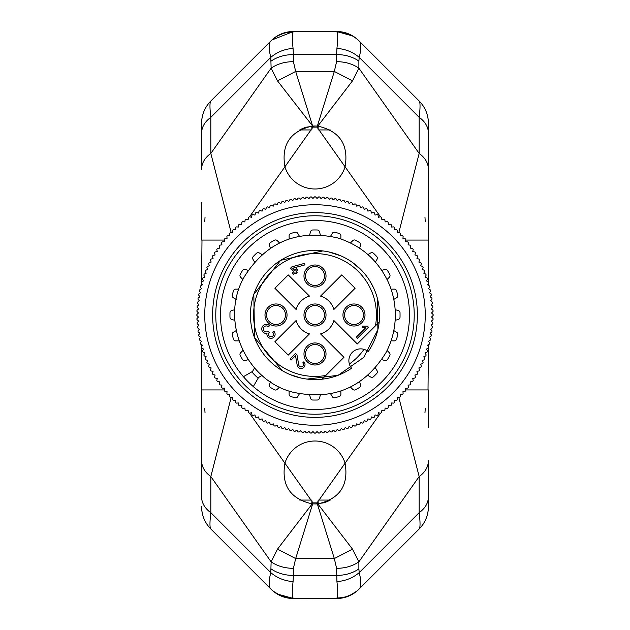 <?xml version="1.0" encoding="UTF-8"?>
<svg xmlns="http://www.w3.org/2000/svg" width="630" height="630" viewBox="0 0 630 630"><rect width="100%" height="100%" fill="white"/><g stroke="black" fill="none" stroke-linecap="round" stroke-linejoin="round"><path stroke-width="0.94" d="M300.825 129.37L300.825 129.37A31.5 31.5 0 0 1 306.676 127.118L315 126L312.645 126.087L295.675 71.434L334.325 71.434L317.355 126.087L317.796 126.126L352.509 80.853L334.325 71.434L336.601 61.645C345.248 61.74 352.674 63.913 358.88 68.174L352.509 80.853M312.551 126.094L312.968 127.118L312.33 126.11M317.67 126.11L317.032 127.118L317.449 126.094M317.449 503.905L317.032 502.882L312.968 502.882L312.551 503.905M270.876 40.974L210.83 101.02A31.5 31.5 0 0 0 201.6 123.299C201.726 114.652 204.805 107.226 210.83 101.02C209.68 102.288 209.68 107.722 210.83 117.33L270.79 57.369C268.616 48.786 268.616 43.344 270.79 41.06L271.12 40.729C277.326 34.705 284.752 31.626 293.399 31.5L336.601 31.5C345.248 31.626 352.674 34.705 358.88 40.729C352.674 34.705 345.248 31.626 336.601 31.5L336.932 32.051C337.964 33.87 337.964 39.312 336.932 48.36L336.601 54.566L293.399 54.566L293.068 48.36C292.036 39.312 292.036 33.878 293.068 32.051L293.399 31.5L271.853 40.021M315 126L317.355 126.087M231.178 397.412L210.83 476.556L210.83 512.67C209.68 522.27 209.68 527.704 210.83 528.98L270.79 588.94C268.616 586.656 268.616 581.222 270.79 572.631L271.12 561.826C277.326 566.087 284.752 568.26 293.399 568.355L295.675 558.566L312.645 503.913L312.204 503.874L277.491 549.147L295.675 558.566L334.325 558.566L317.355 503.913L317.796 503.874L352.509 549.147L334.325 558.566L336.601 568.355L336.932 581.64C337.964 590.688 337.964 596.122 336.932 597.949L336.601 598.5L290.556 598.374L281.342 596.098L273.223 591.192L271.128 589.278C277.326 595.295 284.752 598.374 293.399 598.5L293.068 597.949C292.036 596.13 292.036 590.688 293.068 581.64L293.399 575.434L336.601 575.434C345.248 575.347 352.674 573.174 358.88 568.914L359.21 572.631C353.028 577.899 345.602 580.899 336.932 581.64M312.645 503.913L317.355 503.913M205.664 270.301A118.125 118.125 0 0 0 205.293 271.199L206.191 273.231L204.167 274.129A118.125 118.125 0 0 0 203.836 275.058L204.797 277.058L202.813 278.027A118.125 118.125 0 0 0 202.506 278.964L203.545 280.925L201.592 281.964L201.986 240.069M220.5 191.071L212.775 161.012M311.85 501.299L312.968 502.882L312.33 503.89M271.128 40.722L271.168 40.682A31.5 31.5 0 0 0 271.152 40.698A31.5 31.5 0 0 1 293.399 31.5A31.5 31.5 0 0 0 271.12 40.729A31.5 31.5 0 0 1 271.168 40.682M277.066 36.06L285.878 32.413M272.105 39.785A31.5 31.5 0 0 1 291.95 31.531A31.5 31.5 0 0 0 272.105 39.785M270.79 41.06C276.972 35.067 284.398 32.067 293.068 32.051M271.12 61.086C277.326 56.826 284.752 54.653 293.399 54.566L293.399 61.645C284.752 61.74 277.326 63.913 271.12 68.174L270.79 57.369C276.972 52.101 284.398 49.101 293.068 48.36M201.6 123.299L201.6 169.194C201.726 163.083 204.805 157.831 210.83 153.444L271.12 68.174L277.491 80.853L295.675 71.434L293.399 61.645M312.645 126.087L277.491 80.853M199.356 339.082A118.125 118.125 0 0 0 199.56 340.035L201.435 341.216L200.261 343.098A118.125 118.125 0 0 0 200.505 344.051L202.419 345.169L201.316 347.083A118.125 118.125 0 0 0 201.584 348.028L201.6 460.806C201.726 466.917 204.805 472.169 210.83 476.556L271.12 561.826L277.491 549.147M201.6 496.92L201.6 460.806L201.6 496.92A31.5 22.271 180 0 0 210.83 512.67L270.79 572.631C276.972 577.899 284.398 580.899 293.068 581.64M277.082 593.948L293.399 598.5A31.5 31.5 0 0 1 271.12 589.27L270.79 588.94C276.972 594.933 284.398 597.941 293.068 597.949M293.399 598.5A31.5 31.5 0 0 1 271.12 589.27L266.907 585.057M261.67 579.82L239.62 557.77M291.942 598.469A31.5 31.5 0 0 1 272.002 590.121A31.5 31.5 0 0 0 291.942 598.469M205.026 217.35L204.75 221.414M201.6 346.587L201.6 344.689M201.6 285.311L201.6 283.413M210.83 153.444A31.5 22.271 0 0 0 201.6 169.194L201.6 133.08C201.726 126.969 204.805 121.724 210.83 117.33L210.83 153.444L231.178 232.588M312.204 126.126C290.28 131.079 281.177 144.64 284.91 166.808L310.976 129.938M310.976 500.062L284.91 463.192C281.185 485.36 290.28 498.921 312.204 503.874M299.746 129.938L311.85 129.938L311.85 126.157M201.6 506.701A31.5 31.5 0 0 0 210.83 528.98L210.83 528.98C204.805 522.774 201.726 515.348 201.6 506.701M201.632 508.024A31.5 31.5 0 0 0 210.83 528.98M201.6 202.805L201.6 240.069L224.256 240.069M201.6 389.931L224.256 389.931M205.026 412.65L204.75 408.579L205.026 412.65M311.85 503.842L311.85 500.062L299.746 500.062M319.024 129.938L345.09 166.808A31.5 31.5 0 0 1 284.91 166.808L249.535 216.83M249.535 413.17L284.91 463.192A31.5 31.5 0 0 1 345.09 463.192L319.024 500.062M283.815 307.204A11.025 11.025 0 0 1 283.815 322.796A11.025 11.025 0 0 1 268.223 322.796A11.025 11.025 0 0 1 268.223 307.204A11.025 11.025 0 0 1 283.815 307.204M307.204 283.815A11.025 11.025 0 0 1 307.204 268.223A11.025 11.025 0 0 1 322.796 268.223A11.025 11.025 0 0 1 322.796 283.815A11.025 11.025 0 0 1 307.204 283.815M322.796 346.185A11.025 11.025 0 0 1 322.796 361.777A11.025 11.025 0 0 1 307.204 361.777A11.025 11.025 0 0 1 307.204 346.185A11.025 11.025 0 0 1 322.796 346.185M346.185 322.796A11.025 11.025 0 0 1 346.185 307.204A11.025 11.025 0 0 1 361.777 307.204A11.025 11.025 0 0 1 361.777 322.796A11.025 11.025 0 0 1 346.185 322.796M322.796 307.204A11.025 11.025 0 0 1 322.796 322.796A11.025 11.025 0 0 1 307.204 322.796A11.025 11.025 0 0 1 307.204 307.204A11.025 11.025 0 0 1 322.796 307.204M375.464 325.812L357.32 343.956L333.892 320.528A19.688 19.688 0 0 1 320.528 333.892L343.956 357.32L322.095 379.181A64.575 64.575 0 0 0 351.579 368.211A11.812 11.812 0 0 1 368.211 351.579A64.575 64.575 0 0 0 379.181 322.095L375.464 325.812A61.425 61.425 0 0 0 332.293 256.064A61.425 61.425 0 0 0 256.064 297.707A61.425 61.425 0 0 0 325.812 375.464M296.108 320.528A19.688 19.688 0 0 0 309.472 333.892L288.272 355.092L274.908 341.728L296.108 320.528M296.108 309.472L274.908 288.272L288.272 274.908L309.472 296.108A19.688 19.688 0 0 0 296.108 309.472M333.892 309.472A19.688 19.688 0 0 0 320.528 296.108L341.728 274.908L355.092 288.272L333.892 309.472M268.451 326.805L269.561 325.694A4.567 4.567 0 0 0 261.993 327.482A4.567 4.567 0 0 0 266.986 333.443A4.103 4.103 0 0 0 272.191 338.184A4.103 4.103 0 0 0 273.908 331.356L272.798 332.467A2.528 2.528 0 0 1 272.759 336.081A2.528 2.528 0 0 1 269.144 335.963A2.528 2.528 0 0 1 269.341 332.356L268.301 331.167A2.992 2.992 0 0 1 264.127 330.939A2.992 2.992 0 0 1 264.261 326.757A2.992 2.992 0 0 1 268.451 326.805M357.32 338.389L356.21 337.27L365.77 327.71L362.62 327.71L362.62 326.135L367.345 326.135L368.455 327.253L357.32 338.389M291.052 360.108L289.942 358.99L295.509 353.422L296.974 354.887L298.754 364.967A2.362 2.362 0 0 0 302.172 366.652A2.362 2.362 0 0 0 302.746 362.888L303.865 361.777A3.938 3.938 0 0 1 302.896 368.054A3.938 3.938 0 0 1 297.202 365.243L295.509 355.651L291.052 360.108M292.17 273.239L293.84 271.569L290.501 268.223L291.911 266.813L304.566 263.364L304.983 264.876L292.73 268.223L294.95 270.451L296.628 268.782L297.738 269.892L296.068 271.569L297.179 272.68L296.068 273.79L294.95 272.68L293.281 274.349L292.17 273.239M379.181 322.095A64.575 64.575 0 0 0 253.039 296.817A64.575 64.575 0 0 0 322.095 379.181M349.335 364.022A59.85 59.85 0 0 0 364.022 349.335M367.912 375.433L370.716 377.047A2.362 2.362 0 0 0 373.519 376.716A85.05 85.05 0 0 0 376.716 373.519A2.362 2.362 0 0 0 377.047 370.716L375.433 367.912M387.072 350.469L389.356 352.753A2.362 2.362 0 0 1 389.757 355.548A85.05 85.05 0 0 1 387.497 359.47A2.362 2.362 0 0 1 384.875 360.517L381.756 359.675M393.797 330.608L396.593 332.223A2.362 2.362 0 0 1 397.711 334.821A85.05 85.05 0 0 1 396.538 339.192A2.362 2.362 0 0 1 394.27 340.877L391.041 340.877M395.152 309.684L398.27 310.519A2.362 2.362 0 0 1 400.018 312.74A85.05 85.05 0 0 1 400.018 317.26A2.362 2.362 0 0 1 398.27 319.481L395.152 320.316M391.041 289.123L394.27 289.123A2.362 2.362 0 0 1 396.538 290.808A85.05 85.05 0 0 1 397.711 295.179A2.362 2.362 0 0 1 396.593 297.777L393.797 299.392M381.756 270.325L384.875 269.482A2.362 2.362 0 0 1 387.497 270.53A85.05 85.05 0 0 1 389.757 274.452A2.362 2.362 0 0 1 389.356 277.247L387.072 279.531M367.912 254.567L370.716 252.953A2.362 2.362 0 0 1 373.519 253.284A85.05 85.05 0 0 1 376.716 256.481A2.362 2.362 0 0 1 377.047 259.284L375.433 262.088M350.469 242.928L352.753 240.644A2.362 2.362 0 0 1 355.548 240.243A85.05 85.05 0 0 1 359.47 242.503A2.362 2.362 0 0 1 360.517 245.125L359.675 248.244M330.608 236.203L332.223 233.407A2.362 2.362 0 0 1 334.821 232.289A85.05 85.05 0 0 1 338.948 233.391A85.05 85.05 0 0 1 339.192 233.462A2.362 2.362 0 0 1 340.877 235.73L340.877 238.959M309.684 234.848L310.519 231.73A2.362 2.362 0 0 1 312.74 229.982A85.05 85.05 0 0 1 317.26 229.982A2.362 2.362 0 0 1 319.481 231.73L320.316 234.848M289.123 238.959L289.123 235.73A2.362 2.362 0 0 1 290.808 233.462A85.05 85.05 0 0 1 295.179 232.289A2.362 2.362 0 0 1 297.777 233.407L299.392 236.203M270.325 248.244L269.482 245.125A2.362 2.362 0 0 1 270.53 242.503A85.05 85.05 0 0 1 274.452 240.243A2.362 2.362 0 0 1 277.247 240.644L279.531 242.928M254.567 262.088L252.953 259.284A2.362 2.362 0 0 1 253.284 256.481A85.05 85.05 0 0 1 256.481 253.284A2.362 2.362 0 0 1 259.284 252.953L262.088 254.567M242.928 279.531L240.644 277.247A2.362 2.362 0 0 1 240.243 274.452A85.05 85.05 0 0 1 242.503 270.53A2.362 2.362 0 0 1 245.125 269.482L248.244 270.325M236.203 299.392L233.407 297.777A2.362 2.362 0 0 1 232.289 295.179A85.05 85.05 0 0 1 233.462 290.808A2.362 2.362 0 0 1 235.73 289.123L238.959 289.123M234.848 320.316L231.73 319.481A2.362 2.362 0 0 1 229.982 317.26A85.05 85.05 0 0 1 229.982 312.74A2.362 2.362 0 0 1 231.73 310.519L234.848 309.684M238.959 340.877L235.73 340.877A2.362 2.362 0 0 1 233.462 339.192A85.05 85.05 0 0 1 232.289 334.821A2.362 2.362 0 0 1 233.407 332.223L236.203 330.608M248.244 359.675L245.125 360.517A2.362 2.362 0 0 1 242.503 359.47A85.05 85.05 0 0 1 240.243 355.548A2.362 2.362 0 0 1 240.644 352.753L242.928 350.469M253.307 386.584L258.662 377.299A2.362 2.362 0 0 0 259.284 377.047A2.362 2.362 0 0 1 256.481 376.716A85.05 85.05 0 0 1 253.284 373.519A2.362 2.362 0 0 1 252.953 370.716L254.567 367.912M259.284 377.047L262.088 375.433M279.531 387.072L277.247 389.356A2.362 2.362 0 0 1 274.452 389.757A85.05 85.05 0 0 1 270.53 387.497A2.362 2.362 0 0 1 269.482 384.875L270.325 381.756M299.392 393.797L297.777 396.593A2.362 2.362 0 0 1 295.179 397.711A85.05 85.05 0 0 1 291.052 396.609A85.05 85.05 0 0 1 290.808 396.538A2.362 2.362 0 0 1 289.123 394.27L289.123 391.041M320.316 395.152L319.481 398.27A2.362 2.362 0 0 1 317.26 400.018A85.05 85.05 0 0 1 312.74 400.018A2.362 2.362 0 0 1 310.519 398.27L309.684 395.152M340.877 391.041L340.877 394.27A2.362 2.362 0 0 1 339.192 396.538A85.05 85.05 0 0 1 334.821 397.711A2.362 2.362 0 0 1 332.223 396.593L330.608 393.797M359.675 381.756L360.517 384.875A2.362 2.362 0 0 1 359.47 387.497A85.05 85.05 0 0 1 355.548 389.757A2.362 2.362 0 0 1 352.753 389.356L350.469 387.072M347.295 321.686A9.45 9.45 0 0 0 360.659 321.686A9.45 9.45 0 0 0 360.659 308.314A9.45 9.45 0 0 0 347.295 308.314A9.45 9.45 0 0 0 347.295 321.686M308.314 360.659A9.45 9.45 0 0 0 321.686 360.659A9.45 9.45 0 0 0 321.686 347.295A9.45 9.45 0 0 0 308.314 347.295A9.45 9.45 0 0 0 308.314 360.659M269.341 321.686A9.45 9.45 0 0 0 282.705 321.686A9.45 9.45 0 0 0 282.705 308.314A9.45 9.45 0 0 0 269.341 308.314A9.45 9.45 0 0 0 269.341 321.686M308.314 282.705A9.45 9.45 0 0 0 321.686 282.705A9.45 9.45 0 0 0 321.686 269.341A9.45 9.45 0 0 0 308.314 269.341A9.45 9.45 0 0 0 308.314 282.705M308.314 321.686A9.45 9.45 0 0 0 321.686 321.686A9.45 9.45 0 0 0 321.686 308.314A9.45 9.45 0 0 0 308.314 308.314A9.45 9.45 0 0 0 308.314 321.686M341.602 224.319A94.5 94.5 0 0 0 224.319 288.398A94.5 94.5 0 0 0 288.398 405.681A94.5 94.5 0 0 0 405.681 341.602A94.5 94.5 0 0 0 341.602 224.319M342.933 219.791A99.225 99.225 0 0 0 219.791 287.067A99.225 99.225 0 0 0 287.067 410.209A99.225 99.225 0 0 0 410.209 342.933A99.225 99.225 0 0 0 342.933 219.791M343.822 216.767A102.375 102.375 0 0 0 216.767 286.177A102.375 102.375 0 0 0 286.177 413.233A102.375 102.375 0 0 0 413.233 343.822A102.375 102.375 0 0 0 343.822 216.767M346.043 209.207A110.25 110.25 0 0 0 209.207 283.957A110.25 110.25 0 0 0 283.957 420.793A110.25 110.25 0 0 0 420.793 346.043A110.25 110.25 0 0 0 346.043 209.207M270.301 424.337A118.125 118.125 0 0 0 271.199 424.707L273.231 423.809L274.129 425.833A118.125 118.125 0 0 0 275.058 426.163L277.058 425.203L278.027 427.187A118.125 118.125 0 0 0 278.964 427.494L280.925 426.455L281.964 428.408A118.125 118.125 0 0 0 282.909 428.683L284.831 427.581L285.941 429.495A118.125 118.125 0 0 0 286.894 429.731L288.784 428.565L289.957 430.44A118.125 118.125 0 0 0 290.918 430.644M266.514 422.714A118.125 118.125 0 0 0 267.396 423.108L269.459 422.281L270.286 424.337M259.111 419.068A118.125 118.125 0 0 0 259.977 419.525L262.088 418.848L262.773 420.95A118.125 118.125 0 0 0 263.655 421.383L265.742 420.627L266.498 422.706M251.992 414.918A118.125 118.125 0 0 0 252.819 415.43L254.969 414.902L255.504 417.052A118.125 118.125 0 0 0 256.363 417.54L258.497 416.934L259.103 419.06M245.172 410.28A118.125 118.125 0 0 0 245.96 410.847L248.149 410.469L248.535 412.65A118.125 118.125 0 0 0 249.346 413.201L251.52 412.745L251.984 414.91M224.044 387.883A116.55 116.55 0 0 0 224.422 388.348L224.193 390.545A118.125 118.125 0 0 0 224.823 391.301L227.036 391.466L226.887 393.671A118.125 118.125 0 0 0 227.54 394.404L229.761 394.49L229.682 396.695A118.125 118.125 0 0 0 230.367 397.404L232.588 397.412L232.588 399.625A118.125 118.125 0 0 0 233.297 400.31L235.51 400.239L235.589 402.452A118.125 118.125 0 0 0 236.321 403.106L238.534 402.964L238.691 405.169A118.125 118.125 0 0 0 239.447 405.799L241.652 405.578L241.881 407.775A118.125 118.125 0 0 0 242.66 408.382L244.857 408.083L245.164 410.272M219.728 384.835L221.917 385.143L221.61 387.332A118.125 118.125 0 0 0 222.217 388.111L224.422 388.348M215.09 378.016L217.255 378.48L216.791 380.638A118.125 118.125 0 0 0 217.342 381.457L219.531 381.851L219.145 384.032A118.125 118.125 0 0 0 219.72 384.828M210.94 370.897L213.066 371.503L212.452 373.629A118.125 118.125 0 0 0 212.948 374.48L215.098 375.031L214.562 377.173A118.125 118.125 0 0 0 215.082 378.008M207.294 363.502L209.373 364.258L208.617 366.337A118.125 118.125 0 0 0 209.042 367.219L211.152 367.912L210.467 370.015A118.125 118.125 0 0 0 210.932 370.889M205.664 359.714L207.719 360.541L206.884 362.589A118.125 118.125 0 0 0 207.286 363.486M201.592 348.036L203.545 349.075L202.506 351.028A118.125 118.125 0 0 0 202.805 351.965L204.797 352.942L203.829 354.934A118.125 118.125 0 0 0 204.167 355.856L206.191 356.769L205.293 358.793A118.125 118.125 0 0 0 205.664 359.698M197.962 330.955A118.125 118.125 0 0 0 198.096 331.923L199.883 333.231L198.584 335.026A118.125 118.125 0 0 0 198.757 335.995L200.592 337.239L199.356 339.074M196.875 315.496L198.466 317.032L196.93 318.623A118.125 118.125 0 0 0 196.962 319.607L198.607 321.103L197.127 322.741A118.125 118.125 0 0 0 197.198 323.725L198.891 325.159L197.474 326.852A118.125 118.125 0 0 0 197.576 327.828L199.316 329.207L197.954 330.947M196.875 314.512A118.125 118.125 0 0 0 196.875 315.488M197.954 299.053L199.316 300.793L197.576 302.156A118.125 118.125 0 0 0 197.474 303.14L198.891 304.841L197.198 306.267A118.125 118.125 0 0 0 197.127 307.243L198.607 308.897L196.962 310.377A118.125 118.125 0 0 0 196.93 311.362L198.466 312.968L196.875 314.504M199.356 290.926L200.592 292.761L198.757 293.997A118.125 118.125 0 0 0 198.584 294.966L199.883 296.769L198.096 298.069A118.125 118.125 0 0 0 197.962 299.045M201.584 281.972A118.125 118.125 0 0 0 201.316 282.909L202.419 284.831L200.505 285.941A118.125 118.125 0 0 0 200.269 286.894L201.435 288.784L199.56 289.957A118.125 118.125 0 0 0 199.356 290.918M207.286 266.514A118.125 118.125 0 0 0 206.892 267.396L207.719 269.459L205.664 270.286M210.932 259.111A118.125 118.125 0 0 0 210.475 259.977L211.152 262.088L209.05 262.773A118.125 118.125 0 0 0 208.617 263.655L209.373 265.742L207.294 266.498M215.082 251.992A118.125 118.125 0 0 0 214.57 252.819L215.098 254.969L212.948 255.504A118.125 118.125 0 0 0 212.46 256.363L213.066 258.497L210.94 259.103M219.72 245.172A118.125 118.125 0 0 0 219.153 245.96L219.531 248.149L217.35 248.535A118.125 118.125 0 0 0 216.799 249.346L217.255 251.52L215.09 251.984M245.164 219.728L244.857 221.917L242.668 221.61A118.125 118.125 0 0 0 241.889 222.217L241.652 224.422L239.455 224.193A118.125 118.125 0 0 0 238.699 224.823L238.534 227.036L236.329 226.887A118.125 118.125 0 0 0 235.596 227.54L235.51 229.761L233.305 229.682A118.125 118.125 0 0 0 232.596 230.367L232.588 232.588L230.375 232.588A118.125 118.125 0 0 0 229.69 233.297L229.761 235.51L227.548 235.589A118.125 118.125 0 0 0 226.894 236.321L227.036 238.534L224.831 238.691A118.125 118.125 0 0 0 224.201 239.447L224.422 241.652L222.225 241.881A118.125 118.125 0 0 0 221.618 242.66L221.917 244.857L219.728 245.164M251.984 215.09L251.52 217.255L249.362 216.791A118.125 118.125 0 0 0 248.543 217.342L248.149 219.531L245.968 219.145A118.125 118.125 0 0 0 245.172 219.72M259.103 210.94L258.497 213.066L256.371 212.452A118.125 118.125 0 0 0 255.52 212.948L254.969 215.098L252.827 214.562A118.125 118.125 0 0 0 251.992 215.082M266.498 207.294L265.742 209.373L263.663 208.617A118.125 118.125 0 0 0 262.781 209.042L262.088 211.152L259.985 210.467A118.125 118.125 0 0 0 259.111 210.932M270.286 205.664L269.459 207.719L267.411 206.884A118.125 118.125 0 0 0 266.514 207.286M290.918 199.356A118.125 118.125 0 0 0 289.965 199.56L288.784 201.435L286.902 200.261A118.125 118.125 0 0 0 285.949 200.505L284.831 202.419L282.917 201.316A118.125 118.125 0 0 0 281.972 201.584L280.925 203.545L278.972 202.506A118.125 118.125 0 0 0 278.035 202.805L277.058 204.797L275.066 203.829A118.125 118.125 0 0 0 274.144 204.167L273.231 206.191L271.207 205.293A118.125 118.125 0 0 0 270.301 205.664M299.045 197.962A118.125 118.125 0 0 0 298.077 198.096L296.769 199.883L294.974 198.584A118.125 118.125 0 0 0 294.005 198.757L292.761 200.592L290.926 199.356M314.504 196.875L312.968 198.466L311.377 196.93A118.125 118.125 0 0 0 310.393 196.962L308.897 198.607L307.259 197.127A118.125 118.125 0 0 0 306.274 197.198L304.841 198.891L303.148 197.474A118.125 118.125 0 0 0 302.172 197.576L300.793 199.316L299.053 197.954M315.488 196.875A118.125 118.125 0 0 0 314.512 196.875M330.947 197.954L329.207 199.316L327.844 197.576A118.125 118.125 0 0 0 326.86 197.474L325.159 198.891L323.733 197.198A118.125 118.125 0 0 0 322.757 197.127L321.103 198.607L319.623 196.962A118.125 118.125 0 0 0 318.638 196.93L317.032 198.466L315.496 196.875M339.074 199.356L337.239 200.592L336.003 198.757A118.125 118.125 0 0 0 335.034 198.584L333.231 199.883L331.931 198.096A118.125 118.125 0 0 0 330.955 197.962M359.698 205.664A118.125 118.125 0 0 0 358.801 205.293L356.769 206.191L355.871 204.167A118.125 118.125 0 0 0 354.942 203.836L352.942 204.797L351.973 202.813A118.125 118.125 0 0 0 351.036 202.506L349.075 203.545L348.036 201.592A118.125 118.125 0 0 0 347.091 201.316L345.169 202.419L344.059 200.505A118.125 118.125 0 0 0 343.106 200.269L341.216 201.435L340.043 199.56A118.125 118.125 0 0 0 339.082 199.356M384.835 410.272L385.143 408.083L387.332 408.39A118.125 118.125 0 0 0 388.111 407.783L388.348 405.578L390.545 405.807A118.125 118.125 0 0 0 391.301 405.177L391.466 402.964L393.671 403.113A118.125 118.125 0 0 0 394.404 402.46L394.49 400.239L396.695 400.318A118.125 118.125 0 0 0 397.404 399.633L397.412 397.412L399.625 397.412A118.125 118.125 0 0 0 400.31 396.703L400.239 394.49L402.452 394.411A118.125 118.125 0 0 0 403.106 393.679L402.964 391.466L405.169 391.309A118.125 118.125 0 0 0 405.799 390.553L405.578 388.348L407.775 388.119A118.125 118.125 0 0 0 408.382 387.34L408.083 385.143L410.272 384.835M378.016 414.91L378.48 412.745L380.638 413.209A118.125 118.125 0 0 0 381.457 412.658L381.851 410.469L384.032 410.855A118.125 118.125 0 0 0 384.828 410.28M370.897 419.06L371.503 416.934L373.629 417.548A118.125 118.125 0 0 0 374.48 417.052L375.031 414.902L377.173 415.438A118.125 118.125 0 0 0 378.008 414.918M363.502 422.706L364.258 420.627L366.337 421.383A118.125 118.125 0 0 0 367.219 420.958L367.912 418.848L370.015 419.533A118.125 118.125 0 0 0 370.889 419.068M359.714 424.337L360.541 422.281L362.589 423.116A118.125 118.125 0 0 0 363.486 422.714M339.082 430.644A118.125 118.125 0 0 0 340.035 430.44L341.216 428.565L343.098 429.739A118.125 118.125 0 0 0 344.051 429.495L345.169 427.581L347.083 428.683A118.125 118.125 0 0 0 348.028 428.416L349.075 426.455L351.028 427.494A118.125 118.125 0 0 0 351.965 427.195L352.942 425.203L354.934 426.171A118.125 118.125 0 0 0 355.856 425.833L356.769 423.809L358.793 424.707A118.125 118.125 0 0 0 359.698 424.337M330.955 432.038A118.125 118.125 0 0 0 331.923 431.904L333.231 430.117L335.026 431.416A118.125 118.125 0 0 0 335.995 431.243L337.239 429.408L339.074 430.644M315.496 433.125L317.032 431.534L318.623 433.07A118.125 118.125 0 0 0 319.607 433.038L321.103 431.392L322.741 432.873A118.125 118.125 0 0 0 323.725 432.802L325.159 431.109L326.852 432.526A118.125 118.125 0 0 0 327.828 432.424L329.207 430.684L330.947 432.046M314.512 433.125A118.125 118.125 0 0 0 315.488 433.125M299.053 432.046L300.793 430.684L302.156 432.424A118.125 118.125 0 0 0 303.14 432.526L304.841 431.109L306.267 432.802A118.125 118.125 0 0 0 307.243 432.873L308.897 431.392L310.377 433.038A118.125 118.125 0 0 0 311.362 433.07L312.968 431.534L314.504 433.125M290.926 430.644L292.761 429.408L293.997 431.243A118.125 118.125 0 0 0 294.966 431.416L296.769 430.117L298.069 431.904A118.125 118.125 0 0 0 299.045 432.038M363.486 207.286A118.125 118.125 0 0 0 362.604 206.892L360.541 207.719L359.714 205.664M370.889 210.932A118.125 118.125 0 0 0 370.023 210.475L367.912 211.152L367.227 209.05A118.125 118.125 0 0 0 366.345 208.617L364.258 209.373L363.502 207.294M378.008 215.082A118.125 118.125 0 0 0 377.181 214.57L375.031 215.098L374.496 212.948A118.125 118.125 0 0 0 373.637 212.46L371.503 213.066L370.897 210.94M384.828 219.72A118.125 118.125 0 0 0 384.04 219.153L381.851 219.531L381.465 217.35A118.125 118.125 0 0 0 380.654 216.799L378.48 217.255L378.016 215.09M410.272 245.164L408.083 244.857L408.39 242.668A118.125 118.125 0 0 0 407.783 241.889L405.578 241.652L405.807 239.455A118.125 118.125 0 0 0 405.177 238.699L402.964 238.534L403.113 236.329A118.125 118.125 0 0 0 402.46 235.596L400.239 235.51L400.318 233.305A118.125 118.125 0 0 0 399.633 232.596L397.412 232.588L397.412 230.375A118.125 118.125 0 0 0 396.703 229.69L394.49 229.761L394.411 227.548A118.125 118.125 0 0 0 393.679 226.894L391.466 227.036L391.309 224.831A118.125 118.125 0 0 0 390.553 224.201L388.348 224.422L388.119 222.225A118.125 118.125 0 0 0 387.34 221.618L385.143 221.917L384.835 219.728M414.91 251.984L412.745 251.52L413.209 249.362A118.125 118.125 0 0 0 412.658 248.543L410.469 248.149L410.855 245.968A118.125 118.125 0 0 0 410.28 245.172M419.06 259.103L416.934 258.497L417.548 256.371A118.125 118.125 0 0 0 417.052 255.52L414.902 254.969L415.438 252.827A118.125 118.125 0 0 0 414.918 251.992M422.706 266.498L420.627 265.742L421.383 263.663A118.125 118.125 0 0 0 420.958 262.781L418.848 262.088L419.533 259.985A118.125 118.125 0 0 0 419.068 259.111M424.337 270.286L422.281 269.459L423.116 267.411A118.125 118.125 0 0 0 422.714 266.514M430.644 290.918A118.125 118.125 0 0 0 430.44 289.965L428.565 288.784L429.739 286.902A118.125 118.125 0 0 0 429.495 285.949L427.581 284.831L428.683 282.917A118.125 118.125 0 0 0 428.416 281.972L426.455 280.925L427.494 278.972A118.125 118.125 0 0 0 427.195 278.035L425.203 277.058L426.171 275.066A118.125 118.125 0 0 0 425.833 274.144L423.809 273.231L424.707 271.207A118.125 118.125 0 0 0 424.337 270.301M432.038 299.045A118.125 118.125 0 0 0 431.904 298.077L430.117 296.769L431.416 294.974A118.125 118.125 0 0 0 431.243 294.005L429.408 292.761L430.644 290.926M433.125 314.504L431.534 312.968L433.07 311.377A118.125 118.125 0 0 0 433.038 310.393L431.392 308.897L432.873 307.259A118.125 118.125 0 0 0 432.802 306.274L431.109 304.841L432.526 303.148A118.125 118.125 0 0 0 432.424 302.172L430.684 300.793L432.046 299.053M433.125 315.488A118.125 118.125 0 0 0 433.125 314.512M432.046 330.947L430.684 329.207L432.424 327.844A118.125 118.125 0 0 0 432.526 326.86L431.109 325.159L432.802 323.733A118.125 118.125 0 0 0 432.873 322.757L431.392 321.103L433.038 319.623A118.125 118.125 0 0 0 433.07 318.638L431.534 317.032L433.125 315.496M430.644 339.074L429.408 337.239L431.243 336.003A118.125 118.125 0 0 0 431.416 335.034L430.117 333.231L431.904 331.931A118.125 118.125 0 0 0 432.038 330.955M424.337 359.698A118.125 118.125 0 0 0 424.707 358.801L423.809 356.769L425.833 355.871A118.125 118.125 0 0 0 426.163 354.942L425.203 352.942L427.187 351.973A118.125 118.125 0 0 0 427.494 351.036L426.455 349.075L428.408 348.036A118.125 118.125 0 0 0 428.683 347.091L427.581 345.169L429.495 344.059A118.125 118.125 0 0 0 429.731 343.106L428.565 341.216L430.44 340.043A118.125 118.125 0 0 0 430.644 339.082M422.714 363.486A118.125 118.125 0 0 0 423.108 362.604L422.281 360.541L424.337 359.714M419.068 370.889A118.125 118.125 0 0 0 419.525 370.023L418.848 367.912L420.95 367.227A118.125 118.125 0 0 0 421.383 366.345L420.627 364.258L422.706 363.502M414.918 378.008A118.125 118.125 0 0 0 415.43 377.181L414.902 375.031L417.052 374.496A118.125 118.125 0 0 0 417.54 373.637L416.934 371.503L419.06 370.897M410.28 384.828A118.125 118.125 0 0 0 410.847 384.04L410.469 381.851L412.65 381.465A118.125 118.125 0 0 0 413.201 380.654L412.745 378.48L414.91 378.016M252.701 371.338L243.416 376.693M241.652 405.578A116.55 116.55 0 0 0 242.117 405.956M329.175 500.63L329.175 500.63A31.5 31.5 0 0 1 323.324 502.882L315 504M317.67 503.89L317.032 502.882L318.15 501.299M428.4 348.043L428.014 389.931M409.5 438.929L417.225 468.988M419.17 528.98L359.21 588.94L419.17 528.98A31.5 31.5 0 0 0 428.4 506.701C428.274 515.348 425.195 522.774 419.17 528.98C420.32 527.712 420.32 522.278 419.17 512.67L359.21 572.631C361.384 581.214 361.384 586.656 359.21 588.94L359.124 589.026M352.894 593.956L344.075 597.602M357.934 590.176A31.5 31.5 0 0 1 338.05 598.469A31.5 31.5 0 0 0 357.934 590.176M358.88 589.27C352.674 595.295 345.248 598.374 336.601 598.5L339.444 598.374L348.658 596.098L356.777 591.192L358.88 589.27A31.5 31.5 0 0 1 336.601 598.5A31.5 31.5 0 0 0 358.88 589.27L359.21 588.94C353.028 594.933 345.602 597.933 336.932 597.949M352.509 549.147L358.88 561.826C352.674 566.087 345.248 568.26 336.601 568.355M398.822 232.588L419.17 153.444L419.17 117.33C420.32 107.73 420.32 102.296 419.17 101.02L359.21 41.06C361.384 43.344 361.384 48.778 359.21 57.369C353.028 52.101 345.602 49.101 336.932 48.36M390.38 72.23L359.21 41.06C353.028 35.067 345.602 32.059 336.932 32.051M336.601 31.5A31.5 31.5 0 0 1 358.88 40.729L358.88 40.729A31.5 31.5 0 0 0 336.601 31.5L352.918 36.052M338.058 31.531A31.5 31.5 0 0 1 357.998 39.879A31.5 31.5 0 0 0 338.058 31.531M428.4 506.701L428.4 460.806C428.274 466.917 425.195 472.169 419.17 476.556L398.822 397.412M424.974 412.65L425.25 408.587M428.4 281.957L428.4 123.299A31.5 31.5 0 0 0 419.17 101.02L368.329 50.179M428.4 283.413L428.4 285.311M428.4 344.689L428.4 346.587M428.4 460.806L428.4 496.92C428.274 503.031 425.195 508.276 419.17 512.67L419.17 476.556A31.5 22.271 180 0 0 428.4 460.806M428.4 133.08A31.5 22.271 0 0 0 419.17 117.33L359.21 57.369L358.88 61.086L358.88 68.174L419.17 153.444C425.195 157.831 428.274 163.083 428.4 169.194L428.4 123.299C428.274 114.652 425.195 107.226 419.17 101.02A31.5 31.5 0 0 1 428.369 121.976M317.796 503.874C339.72 498.921 348.823 485.36 345.09 463.192L380.465 413.17M380.465 216.83L345.09 166.808C348.815 144.64 339.72 131.079 317.796 126.126M330.254 500.062L318.15 500.062L318.15 503.842M428.4 427.195L428.4 389.931L405.744 389.931M428.4 240.069L405.744 240.069M424.974 217.35L425.25 221.421L424.974 217.35M318.15 126.157L318.15 129.938L330.254 129.938M318.15 128.701L317.032 127.118L312.968 127.118L311.85 128.701M358.88 61.086A31.5 22.271 180 0 0 336.601 54.566L336.601 61.645M271.12 568.914A31.5 22.271 0 0 0 293.399 575.434L293.399 568.355M248.322 218.539L247.684 219.445M247.684 410.555L248.322 411.461M382.315 219.445L381.678 218.539M381.678 411.461L382.315 410.555M419.17 476.556L358.88 561.826L358.88 568.914M359.21 588.94L363.085 585.065M337.617 237.927C297.754 229.029 266.789 241.755 244.716 276.113C219.232 318.654 244.353 379.764 292.383 392.073C332.813 401.019 363.982 387.915 385.891 352.776C391.687 341.814 394.821 330.128 395.278 317.733C395.664 305.337 393.333 293.47 388.293 282.138C377.858 260.001 360.959 245.267 337.617 237.927M341.586 256.15L328.663 251.89M322.891 250.905L280.634 260.324L253.827 294.32L254.512 337.601L282.382 370.731M290.414 374.716L301.337 378.11M307.109 379.095L338.082 375.307L363.66 357.454L377.882 329.687L377.425 298.486M373.921 288.579L369.7 280.681M362.242 270.971L352.209 262.222"/></g></svg>
